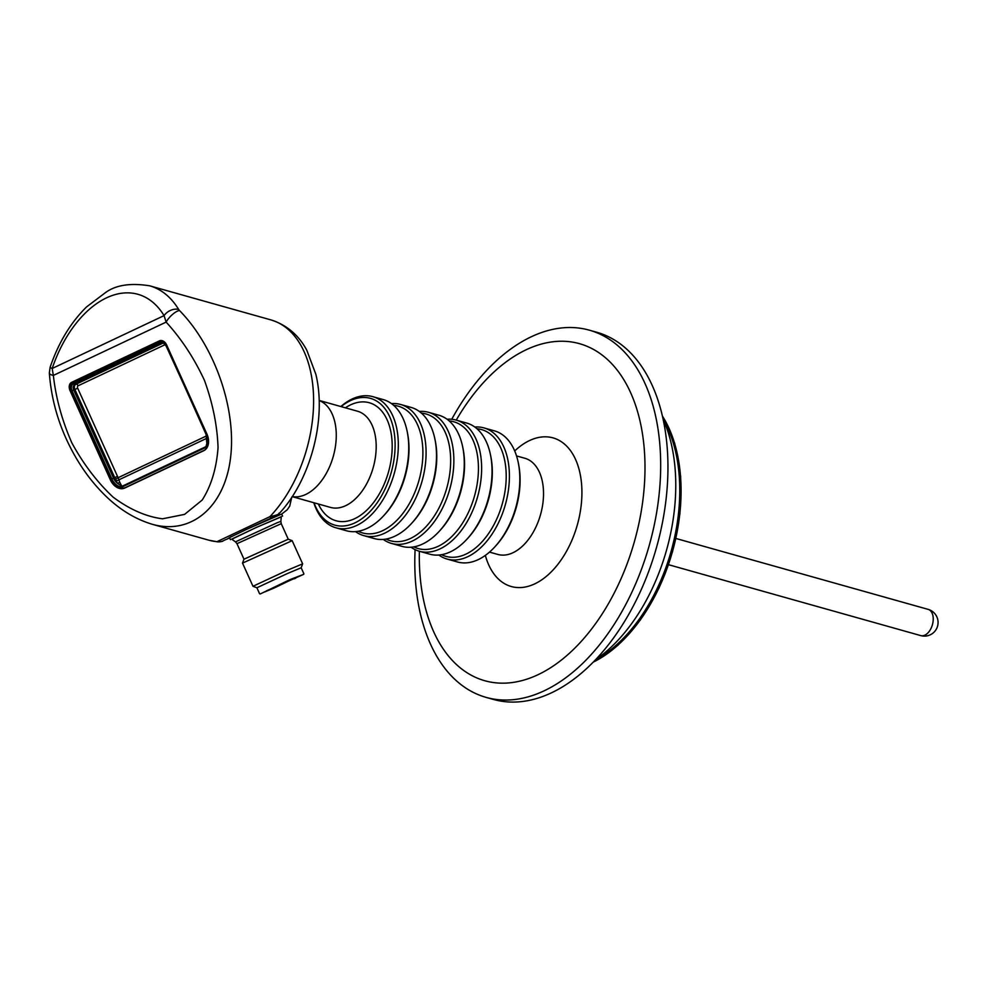 <?xml version="1.0" encoding="UTF-8"?>
<svg xmlns="http://www.w3.org/2000/svg" width="987" height="987" viewBox="0 0 987 987"><rect width="100%" height="100%" fill="white"/><g stroke="black" fill="none" stroke-linecap="round" stroke-linejoin="round"><path stroke-width="1.48" d="M162.707 343.242L75.888 384.276A4.281 3.047 -113.3 0 0 74.889 389.483L114.714 477.609A11.091 7.896 -113.3 0 0 115.578 479.263L118.193 477.671A8.834 6.292 66.7 0 1 117.502 476.351L77.689 388.224A2.023 1.443 66.7 0 1 78.158 385.757L165.199 344.611M119.637 482.075L121.882 486.357L117.342 483.248A2.27 1.493 154 0 0 119.637 482.075L118.193 477.671L206.653 435.859M207.233 438.08L118.896 479.83A2.27 1.172 -11.6 0 1 116.17 480.558L115.578 479.263M207.702 440.535L205.975 446.506A2.27 1.11 -9.7 0 1 205.728 446.729L121.882 486.357L121.808 487.134A12.597 8.969 66.7 0 1 111.864 478.88L113.542 478.127A11.239 8.007 66.7 0 0 117.342 483.248L116.17 480.558M121.549 486.406L121.808 487.134L206.123 447.284L205.975 446.506M206.357 434.255L206.431 434.181A12.597 8.969 66.7 0 1 206.123 447.284L207.591 440.498M207.258 447.259A13.621 9.697 66.7 0 1 203.927 450.43L125.583 487.467A13.621 9.697 66.7 0 1 125.127 487.664A13.621 9.697 66.7 0 1 111.198 479.201L71.385 391.062A6.81 4.849 66.7 0 1 72.952 382.796L160.067 341.613A6.81 4.849 66.7 0 1 165.816 343.476M160.647 340.515L76.48 380.291A1.814 1.271 -115.3 0 1 75.876 381.401L72.964 382.783A6.81 4.849 66.7 0 1 72.964 382.783L160.067 341.613M72.902 382.82A6.81 4.849 66.7 0 1 74.642 381.093L76.48 380.291M74.642 381.093L160.462 340.527M160.301 340.564L74.556 381.093A6.81 4.849 66.7 0 0 72.767 382.882M595.482 659.809A154.391 93.839 -74.3 0 0 663.116 419.228M415.095 549.648A190.725 115.911 -74.3 0 0 486.122 697.39L493.389 699.425A190.725 115.911 -74.3 0 0 551.486 692.812A190.725 115.911 -74.3 0 0 665.731 502.087A190.725 115.911 -74.3 0 0 596.617 332.212L589.362 330.176A190.725 115.911 -74.3 0 0 451.75 419.265M486.122 697.39A190.725 115.911 -74.3 0 0 544.232 690.777A190.725 115.911 -74.3 0 0 658.465 500.039A190.725 115.911 -74.3 0 0 589.362 330.176M419.376 551.264A175.057 106.386 -74.3 0 0 538.112 674.664A175.057 106.386 -74.3 0 0 636.294 407.471A175.057 106.386 -74.3 0 0 456.241 420.117M447.062 559.049L457.487 561.973A68.115 41.392 -74.3 0 0 478.239 559.617A68.115 41.392 -74.3 0 0 494.549 547.18L495.659 545.971A65.845 40.023 -74.3 0 0 518.607 464.371L518.286 462.767A68.115 41.392 -74.3 0 0 494.351 430.825L483.938 427.902A68.115 41.392 105.7 0 1 508.613 488.565A68.115 41.392 105.7 0 1 467.813 556.68A68.115 41.392 105.7 0 1 447.062 559.049A68.115 41.392 105.7 0 1 438.833 555.027M494.549 547.18A68.115 41.392 -74.3 0 0 518.286 462.767M474.809 427.026A68.115 41.392 105.7 0 1 483.938 427.902M476.98 428.765A65.845 40.023 105.7 0 1 505.837 484.518A65.845 40.023 105.7 0 1 466.012 554.089A65.845 40.023 105.7 0 1 441.584 554.682M419.29 551.24L429.703 554.163A68.115 41.392 -74.3 0 0 450.467 551.807A68.115 41.392 -74.3 0 0 466.777 539.371L467.887 538.174A65.845 40.023 -74.3 0 0 490.835 456.562L490.502 454.958A68.115 41.392 -74.3 0 0 466.58 423.016L456.167 420.092A68.115 41.392 105.7 0 1 480.842 480.755A68.115 41.392 105.7 0 1 440.042 548.871A68.115 41.392 105.7 0 1 419.29 551.24A68.115 41.392 105.7 0 1 411.061 547.217M466.777 539.371A68.115 41.392 -74.3 0 0 490.502 454.958M447.037 419.228A68.115 41.392 105.7 0 1 456.167 420.092M449.208 420.955A65.845 40.023 105.7 0 1 478.066 476.709A65.845 40.023 105.7 0 1 438.228 546.28A65.845 40.023 105.7 0 1 413.812 546.872M391.518 543.43L401.931 546.354A68.115 41.392 -74.3 0 0 422.683 543.997A68.115 41.392 -74.3 0 0 439.005 531.561L440.116 530.364A65.845 40.023 -74.3 0 0 463.063 448.764L462.73 447.148A68.115 41.392 -74.3 0 0 438.808 415.206L428.395 412.282A68.115 41.392 105.7 0 1 453.07 472.946A68.115 41.392 105.7 0 1 412.27 541.073A68.115 41.392 105.7 0 1 391.518 543.43A68.115 41.392 105.7 0 1 383.289 539.42M439.005 531.561A68.115 41.392 -74.3 0 0 462.73 447.148M419.265 411.419A68.115 41.392 105.7 0 1 428.395 412.282M421.437 413.146A65.845 40.023 105.7 0 1 450.294 468.899A65.845 40.023 105.7 0 1 410.456 538.47A65.845 40.023 105.7 0 1 386.04 539.062M363.747 535.62L374.159 538.544A68.115 41.392 -74.3 0 0 394.911 536.188A68.115 41.392 -74.3 0 0 411.234 523.764L412.344 522.555A65.845 40.023 -74.3 0 0 435.292 440.955L434.959 439.338A68.115 41.392 -74.3 0 0 411.036 407.397L400.611 404.473A68.115 41.392 105.7 0 1 425.298 465.148A68.115 41.392 105.7 0 1 384.498 533.264A68.115 41.392 105.7 0 1 363.747 535.62A68.115 41.392 105.7 0 1 355.517 531.611M411.234 523.764A68.115 41.392 -74.3 0 0 434.959 439.338M391.494 403.609A68.115 41.392 105.7 0 1 400.611 404.473M393.665 405.349A65.845 40.023 105.7 0 1 422.522 461.089A65.845 40.023 105.7 0 1 382.685 530.661A65.845 40.023 105.7 0 1 358.269 531.265M293.892 578.505L274.275 587.956L264.59 592.003L269.574 589.498L295.582 577.777M294.052 578.875L295.755 578.148M335.975 527.811L346.388 530.747A68.115 41.392 -74.3 0 0 367.139 528.378A68.115 41.392 -74.3 0 0 383.462 515.954L384.572 514.745A65.845 40.023 -74.3 0 0 407.508 433.145L407.187 431.529A68.115 41.392 -74.3 0 0 383.252 399.599L372.839 396.663A68.115 41.392 105.7 0 1 397.527 457.339A68.115 41.392 105.7 0 1 356.726 525.454A68.115 41.392 105.7 0 1 335.975 527.811A68.115 41.392 105.7 0 1 313.792 502.716M266.539 590.794L303.651 574.36L266.539 590.794M383.462 515.954A68.115 41.392 -74.3 0 0 407.187 431.529M303.651 574.36L290.116 579.542L260.198 593.989M340.836 406.533A68.115 41.392 105.7 0 1 372.839 396.663M259.593 593.767L256.891 587.758L287.402 573.546L301.158 567.759L303.873 573.755M341.095 406.607A65.845 40.023 105.7 0 1 394.541 435.02A65.845 40.023 105.7 0 1 354.913 522.863A65.845 40.023 105.7 0 1 314.051 502.79M301.171 567.759L302.639 563.848L287.205 570.338L252.98 586.29L256.891 587.771M281.246 523.665L280.863 521.346L277.051 522.802L235.474 541.863L236.966 543.677L281.246 523.665L288.253 539.198L292.164 540.679L242.506 563.108L252.98 586.29M288.253 539.198L243.986 559.21L242.506 563.108M319.196 400.537A49.955 30.363 105.7 0 1 333.298 456.302A49.955 30.363 105.7 0 1 292.201 496.56M235.474 541.863L231.674 539.124L256.299 527.465L281.32 516.682L280.863 521.346M231.809 539.223L256.287 527.453L281.307 516.855M230.427 539.679L229.49 537.619L246.084 529.6L281.628 514.054L282.566 516.115M274.904 516.732L275.435 516.25A9.08 8.328 63.4 0 0 275.768 516.102L278.877 513.857C309.437 481.644 327.129 420.647 315.852 374.295L306.871 350.385C301.43 340.009 290.634 326.006 270.82 319.874L149.654 285.811A114.43 69.546 105.7 0 1 178.684 309.474L179.461 310.473C215.092 346.832 236.769 409.765 230.464 458.499C224.308 507.343 191.022 535.299 152.158 524.257L150.974 523.912M231.254 536.62L227.022 539.136A9.08 3.516 65.3 0 0 227.084 539.112L229.638 537.94M246.084 529.6L271.302 518.027A9.08 1.11 -114.4 0 1 269.945 516.633C276.422 515.325 279.395 514.202 278.877 513.252M275.435 516.25L271.302 518.027M222.569 541.073A9.08 8.994 -121.6 0 1 217.017 541.653L217.819 541.9C224.987 541.332 220.434 541.555 227.084 539.112M270.82 319.874A114.43 69.546 -74.3 0 1 313.607 401.561A114.43 69.546 -74.3 0 1 269.945 516.633L217.017 541.653A114.43 69.546 -74.3 0 1 208.874 540.197L152.158 524.257M179.461 310.473A11.35 3.948 -45.4 0 0 166.137 322.107L164.052 315.618A11.35 7.834 -31.2 0 1 178.684 309.474M50.103 367.312A11.35 0.74 18.6 0 0 52.188 368.484L53.36 375.418A11.35 3.603 -3.5 0 1 49.35 372.963L50.103 367.312C58.455 342.797 70.608 322.663 86.535 306.932L105.695 292.448C116.01 284.996 130.666 282.788 149.654 285.811M166.137 322.107C181.374 338.763 194.131 358.158 204.408 380.266C212.723 403.115 217.276 425.57 218.053 447.617C216.486 468.48 211.193 485.962 202.187 500.051L184.581 514.387L162.497 518.804C146.175 516.694 129.729 509.489 113.172 497.189C97.257 482.298 83.488 464.211 71.866 442.916C62.058 420.585 55.889 398.082 53.36 375.418L166.137 322.107M110.334 479.793L70.04 390.63A6.81 4.849 66.7 0 1 71.619 382.351L159.462 340.836A6.81 4.849 66.7 0 1 159.573 340.786A6.81 4.849 66.7 0 1 166.655 344.969L206.949 434.132A13.621 9.697 66.7 0 1 203.778 450.689L124.707 488.059A13.621 9.697 66.7 0 1 124.485 488.158A13.621 9.697 66.7 0 1 110.334 479.793L111.284 479.386M117.502 476.351L113.542 478.127L73.717 390.001A4.429 3.158 66.7 0 1 74.741 384.609L75.888 384.276A2.27 1.592 -115.3 0 1 78.158 385.757M111.864 478.88L72.039 390.753L77.689 388.224M72.039 390.753A5.786 4.121 66.7 0 1 73.383 383.721A1.357 0.962 64.7 0 0 74.741 384.609L161.856 343.427A4.429 3.158 66.7 0 1 162.189 343.303C162.941 342.538 164.298 343.513 166.235 346.24L206.431 434.181M73.383 383.721L160.499 342.538A1.357 0.962 64.7 0 0 161.856 343.427L162.485 343.254M166.532 346.116L206.061 434.366L206.875 444.224M160.499 342.538A5.786 4.121 66.7 0 1 166.606 346.055M127.779 486.616L125.583 487.467M203.927 450.43L204.815 450.084M928.138 609.374A13.621 13.621 0 0 1 937.564 626.177A13.621 13.621 0 0 1 920.76 635.603A13.621 8.278 -74.3 0 0 932.419 624.734A13.621 8.278 -74.3 0 0 928.138 609.374L675.861 538.458M677.761 456.13A144.855 88.04 105.7 0 1 627.214 635.936M662.425 416.095A145.311 88.312 105.7 0 1 672.369 551.622A145.311 88.312 105.7 0 1 593.261 662.117M662.783 417.674A145.311 88.312 105.7 0 1 671.616 551.412A145.311 88.312 105.7 0 1 594.384 660.969M595.408 659.896A145.027 88.139 -74.3 0 0 663.091 419.117M485.345 555.397A77.196 46.92 -74.3 0 0 534.781 583.848A77.196 46.92 -74.3 0 0 580.874 478.09A77.196 46.92 -74.3 0 0 514.696 450.948M489.49 552.103L497.806 554.435A49.955 30.363 -74.3 0 0 513.03 552.708A49.955 30.363 -74.3 0 0 542.949 502.753A49.955 30.363 -74.3 0 0 524.85 458.264L516.534 455.932M345.401 407.816A61.305 37.259 105.7 0 1 391.913 439.375A61.305 37.259 105.7 0 1 354.765 518.644A61.305 37.259 105.7 0 1 318.357 503.999M319.196 400.451L357.516 411.221A49.955 30.363 105.7 0 1 375.615 455.71A49.955 30.363 105.7 0 1 345.697 505.665A49.955 30.363 105.7 0 1 330.472 507.404L292.164 496.634M52.188 368.484A103.08 62.65 105.7 0 1 164.052 315.618L52.188 368.484M70.04 390.63L71.039 390.198M71.619 382.351L74.556 381.093M125.127 487.664L127.508 486.739M920.76 635.603L668.483 564.687M662.376 415.897L674.676 443.175L680.66 476.548L679.944 513.598L672.542 551.671L659.02 588.018L640.329 620.021L617.825 645.387L593.125 662.265M292.164 540.679L302.639 563.848M236.966 543.677L243.986 559.21M281.653 514.104L287.279 509.711L289.734 506.097L291.745 497.251M217.831 541.9L208.874 540.197M49.35 372.963C51.472 402.067 60.047 429.801 75.086 456.167C83.241 470.441 92.852 483.124 103.894 494.216C118.514 508.91 134.577 518.915 152.06 524.22"/></g></svg>
